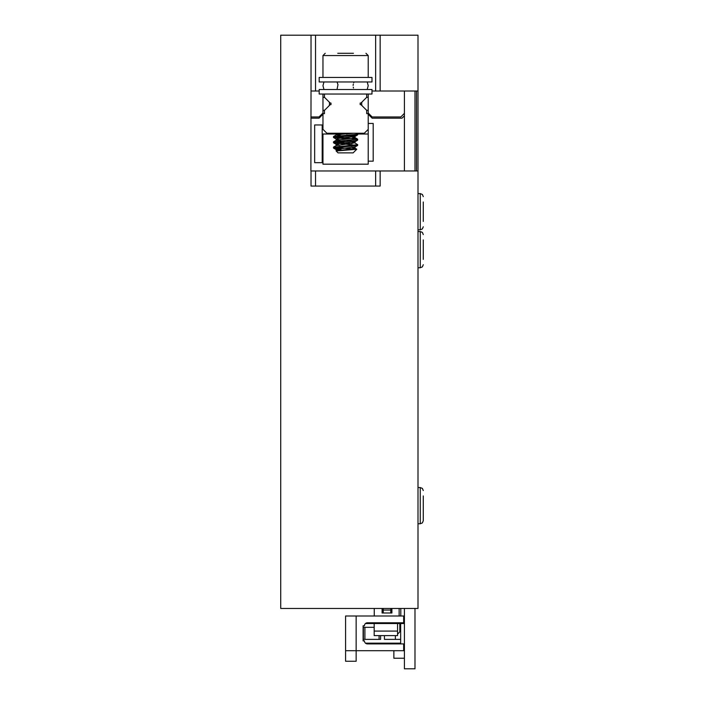 <?xml version="1.0" encoding="UTF-8"?>
<svg xmlns="http://www.w3.org/2000/svg" width="704" height="704" viewBox="0 0 704 704"><rect width="100%" height="100%" fill="white"/><g stroke="black" fill="none" stroke-linecap="round" stroke-linejoin="round"><path stroke-width="1.06" d="M368.218 94.037L368.218 113.045L372.143 116.961L400.805 116.961L404.422 113.344M310.895 116.961L319.035 116.961L322.96 113.045L322.96 94.037M368.218 110.378A6.538 6.538 0 0 1 366.467 110.141M361.918 105.582A6.538 6.538 0 0 1 361.918 102.098M366.467 97.539A6.538 6.538 0 0 1 368.218 97.302M322.96 110.378A6.538 6.538 0 0 0 324.702 110.141M329.261 105.582A6.538 6.538 0 0 0 329.261 102.098M324.702 97.539A6.538 6.538 0 0 0 322.96 97.302M368.218 113.045L368.218 161.163L373.199 161.163L373.199 123.455L368.218 123.455M368.218 129.334L364.294 133.258L326.885 133.258L322.96 129.334L322.96 113.045M368.218 114.25L372.143 118.175L402.01 118.175L404.422 115.755M310.895 118.175L319.035 118.175L322.96 114.25M311.027 91.018L310.895 170.975L418 170.975L418 608.458L280.72 608.458L280.72 35.2L315.533 35.2L315.533 91.018L311.027 91.018L311.027 35.2M380.151 35.2L380.151 91.018L418 91.018L418 35.2L315.533 35.2M380.151 170.975L380.151 186.058L311.027 186.058L311.027 170.975M380.151 91.018L371.985 91.018M319.185 91.018L315.533 91.018M375.646 170.975L375.646 186.058M315.533 170.975L315.533 186.058M375.646 35.2L375.646 91.018M366.705 94.037L319.185 94.037L319.185 89.505L371.985 89.505L371.985 94.037L366.705 94.037L366.705 97.302L360.923 103.083L360.175 103.083L360.175 104.597L360.923 104.597L366.705 110.378L366.705 113.643L368.218 113.643M322.96 113.643L324.465 113.643L324.465 110.378L330.255 104.597L331.003 104.597L331.003 103.083L330.255 103.083L324.465 97.302L324.465 94.037M357.614 134.015L368.218 134.015L368.218 164.182L322.96 164.182L322.96 134.015L342.584 134.015M341.722 134.015L334.242 133.258M336.503 133.258L333.696 134.015M353.338 133.258L346.201 134.015M336.213 150.982L356.717 149.274L333.555 147.206L357.465 144.654L354.913 142.85L352.22 142.305M352.062 143.66L333.599 141.759L357.579 139.119L333.52 136.576L355.749 134.42L357.658 133.936L356.576 133.258M343.93 148.342L334.338 148.342L341.563 149.952M341.968 133.258L346.94 133.61M356.004 134.385L357.579 134.939L354.966 135.406L333.573 137.403L346.94 138.89M356.004 139.665L357.658 140.122L356.268 140.518L333.52 142.762L357.579 145.499L334.919 147.629L333.52 148.042L334.338 148.342M337.753 53.302L353.426 53.302M356.752 149.248L353.135 152.865L338.087 152.865M322.96 77.44L322.96 55.563L325.222 53.302M336.125 150.85L354.306 148.588L354.913 148.13L352.211 147.585M344.238 146.81L339.117 146.3M336.16 145.614L354.913 142.85M344.238 141.53L336.266 140.21L354.174 138.054L354.913 137.57L352.211 137.025M344.238 136.25L336.274 134.922L350.689 133.258M337.559 133.258L336.266 133.848L338.967 134.385M346.94 135.168L352.062 135.678M355.018 136.365L337.55 138.538L336.239 139.11L338.958 139.665M346.94 140.448L352.062 140.958M355.018 141.645L336.89 143.942L336.266 144.408L338.967 144.945M346.94 145.728L352.062 146.238M355.018 148.254L355.018 146.925L337.726 149.072L336.204 149.644L338.958 150.225M314.662 162.677L322.203 162.677L322.203 124.96L314.662 124.96L314.662 162.677M371.985 81.963L319.185 81.963L319.185 77.44L371.985 77.44L371.985 81.963M382.474 623.542L382.474 622.785L382.474 623.542M382.474 612.982L382.474 608.458L382.474 612.982M399.819 631.84L397.558 634.102L399.819 631.84L399.819 623.542L365.464 623.542L374.176 623.542L374.176 631.083L374.176 623.542L397.558 623.542L397.558 635.615L374.176 635.615L374.176 631.083L374.176 635.615L397.558 635.615L397.558 623.542L399.819 623.542L399.819 631.84M391.899 608.458L391.899 612.982L382.096 612.982L382.096 608.458L382.096 612.982L391.899 612.982L391.899 608.458M391.521 623.542L391.521 622.785L391.521 623.542M391.521 612.982L391.521 608.458L391.521 612.982M400.655 623.542L400.805 622.785L400.805 623.542L404.422 623.542L399.819 623.542L400.655 623.542L400.655 627.317L399.819 627.317L400.655 627.317L400.655 643.905L400.655 643.157L365.464 643.157L400.655 643.157L400.655 639.382L384.446 639.382L384.446 635.615L384.446 639.382L395.375 639.382L395.375 635.615L395.375 639.382L400.655 639.382L400.655 623.542M400.805 608.458L400.805 616L400.805 608.458M374.255 608.458L374.255 616L374.255 608.458M383.231 612.982L383.231 608.458L383.231 610.051L390.773 610.051L390.773 608.458L390.773 610.051L383.231 610.051L383.231 612.982M399.142 616L399.142 608.458L399.142 616M390.773 612.982L390.773 610.051L390.773 612.982M403.665 643.905L403.665 650.698L356.145 650.698L356.145 661.258L345.585 661.258L356.145 661.258L356.145 616L403.665 616L403.665 622.785L367.462 622.785A3.018 3.018 0 0 0 364.443 625.803L363.114 625.803L363.114 640.895L364.443 640.895A3.018 3.018 0 0 0 367.462 643.905L403.665 643.905L403.665 650.698L345.585 650.698L345.585 661.258L345.585 650.698L356.145 650.698L356.145 616L403.665 616L403.665 622.785L367.462 622.785A3.018 3.018 0 0 0 364.443 625.803L363.114 625.803L363.114 640.895L364.443 640.895A3.018 3.018 0 0 0 367.462 643.905L403.665 643.905M345.585 616L356.145 616L345.585 616L345.585 650.698L345.585 616M375.672 643.157L375.672 643.905M393.105 643.157L393.105 643.905L393.105 643.157M369.723 643.157L369.723 643.905L369.723 643.157M363.387 639.382L363.387 627.317L364.901 627.317L363.387 627.317L363.387 639.382L364.901 639.382L364.901 627.317L374.176 627.317L364.901 627.317L364.901 639.382L363.387 639.382M380.591 639.382L380.591 635.615L380.591 639.382L364.901 639.382L379.078 639.382L379.078 635.615L379.078 639.382L380.591 639.382M397.637 643.157L397.637 643.905L397.637 643.157M393.862 650.698L393.862 658.24L404.422 658.24L393.862 658.24L393.862 650.698M404.422 648.437A3.775 3.775 0 0 0 403.665 646.175A3.775 3.775 0 0 1 404.422 648.437M403.665 620.523A3.775 3.775 0 0 0 404.422 618.262A3.775 3.775 0 0 1 403.665 620.523M375.637 643.157L375.637 643.905M414.982 91.018L414.982 170.975M414.982 608.458L414.982 668.8L404.422 668.8L404.422 608.458M404.422 91.018L404.422 170.975M418 523.758L420.262 523.758L422.382 522.887L423.28 520.74L423.28 499.902M423.28 520.74L423.28 495.942M423.28 217.457L423.28 205.955M423.28 221.408L423.28 201.995M423.28 255.394L423.28 243.883M423.28 259.345L423.28 239.932M418 91.018L418 170.975M416.495 91.018L416.495 170.975M368.218 77.44L368.218 55.563L322.96 55.563M397.558 631.083L374.176 631.083L397.558 631.083M420.262 523.758L420.262 487.546L422.382 488.418L423.28 490.565M418 229.803L420.262 229.803L420.262 193.6L422.382 194.471L423.28 196.618M418 267.74L420.262 267.74L420.262 231.537L422.382 232.399L423.28 234.555M333.52 133.258L333.52 133.857M333.52 136.576L333.52 137.482M333.52 141.856L333.52 142.762M333.52 147.136L333.52 148.042M357.658 133.936L357.658 134.842M357.658 139.216L357.658 140.122M357.658 144.496L357.658 145.402M368.218 55.563L365.957 53.302M338.043 152.865L336.098 150.929M355.018 142.974L355.018 141.706M355.018 137.694L355.018 136.426M336.16 150.832L336.16 149.565M336.16 145.552L336.16 144.285M336.16 140.334L336.16 139.005M336.16 135.054L336.16 133.725M356.726 149.186L354.913 148.13M336.266 145.49L333.599 147.039M336.266 140.21L333.599 141.759M354.913 137.57L357.579 139.119M336.266 134.93L333.599 136.479M336.266 133.848L335.254 133.258M354.913 136.488L357.588 134.93M336.266 139.128L333.59 137.57M354.913 141.768L357.588 140.21M336.266 144.408L333.59 142.85M354.913 147.048L357.588 145.49M336.266 149.688L333.59 148.13M367.215 81.963L368.218 85.712L367.198 89.505M323.954 81.963L322.96 85.712L323.981 89.505M353.496 88.035L353.267 87.164M353.135 85.439L353.311 84.075M353.742 82.738L354.13 81.963M337.049 81.963L337.973 84.691L337.022 89.505M418 487.546L420.262 487.546M420.262 229.803L422.382 228.941L423.28 226.785M418 193.6L420.262 193.6M420.262 267.74L422.382 266.878L423.28 264.722M418 231.537L420.262 231.537"/></g></svg>

